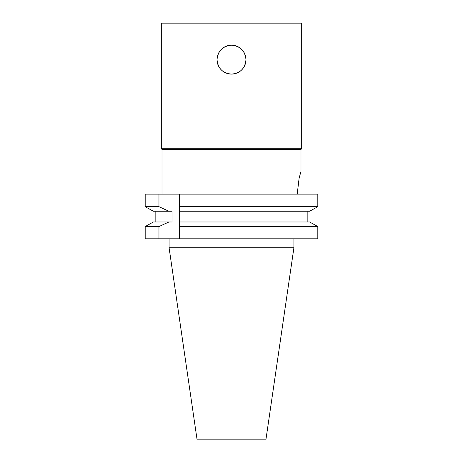 <?xml version="1.0" encoding="UTF-8"?>
<svg xmlns="http://www.w3.org/2000/svg" width="463" height="463" viewBox="0 0 463 463"><rect width="100%" height="100%" fill="white"/><g stroke="black" fill="none" stroke-linecap="round" stroke-linejoin="round"><path stroke-width="0.69" d="M231.5 45.195C240.285 46.051 245.106 50.872 245.963 59.652A14.463 14.463 0 0 0 224.271 47.128A14.463 14.463 0 0 0 224.271 72.176A14.463 14.463 0 0 0 245.963 59.652C245.106 68.437 240.285 73.258 231.5 74.115C222.715 73.258 217.894 68.437 217.037 59.652C217.894 50.872 222.715 46.051 231.5 45.195M179.551 226.546L179.551 238.798L158.959 238.798L158.959 226.546L168.926 221.985L172.016 221.985L172.016 211.25L168.926 211.25L158.959 206.689L158.959 194.153L179.551 194.153L179.551 226.546L317.815 226.546L309.62 221.985L179.551 221.985M145.185 194.153L145.185 206.689L145.185 194.153L158.959 194.153M168.926 211.25L153.38 211.25L145.185 206.689L158.959 206.689M179.551 206.689L317.815 206.689L317.815 194.153L179.551 194.153M179.551 211.25L309.62 211.25L317.815 206.689M155.828 211.25L155.828 221.985L155.828 211.25M307.172 221.985L307.172 211.25M158.959 226.546L145.185 226.546L145.185 238.798L145.185 226.546L153.38 221.985L168.926 221.985M145.185 238.798L158.959 238.798M179.551 238.798L317.815 238.798L317.815 226.546M297.217 194.153L299.133 178.035L300.996 171.408L299.133 178.035L297.217 194.014M293.907 247.786L169.093 247.786L197.105 439.85L265.895 439.85L293.907 247.786L293.907 238.798M162.004 194.153L162.004 149.508L300.996 149.508L301.697 148.293L301.697 23.15L161.303 23.15L161.303 148.293L301.697 148.293M169.093 247.786L169.093 238.798M300.996 171.408L300.996 149.508M162.004 149.508L161.303 148.293"/></g></svg>
